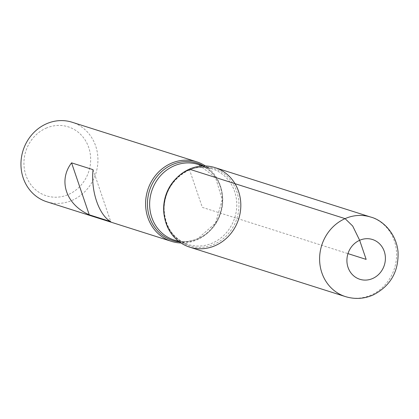 <?xml version="1.0" encoding="UTF-8"?>
<svg xmlns="http://www.w3.org/2000/svg" width="419" height="419" viewBox="0 0 419 419"><rect width="100%" height="100%" fill="white"/><g stroke="black" fill="none" stroke-linecap="round" stroke-linejoin="round"><path stroke-width="0.31" stroke-dasharray="2.1 1.57" d="M205.436 165.976A41.732 38.155 -72.4 0 1 222.3 204.472A41.732 38.155 -72.4 0 1 197.098 239.788A41.732 38.155 -72.4 0 1 180.982 242.983M46.813 201.78A41.732 38.155 107.6 0 0 72.45 200.209A41.732 38.155 107.6 0 0 97.941 159.649A41.732 38.155 107.6 0 0 72.073 122.228M46.022 128.209A36.165 33.064 -72.4 0 1 90.127 165.877A36.165 33.064 -72.4 0 1 35.741 189.88A36.165 33.064 -72.4 0 1 46.022 128.209M93.055 169.674L110.742 221.625M214.957 167.6A41.732 38.155 -72.4 0 1 240.82 205.017A41.732 38.155 -72.4 0 1 215.329 245.581A41.732 38.155 -72.4 0 1 189.697 247.147M189.32 169.166L202.325 207.374L347.974 253.621M203.587 165.966A40.575 37.097 -72.4 0 1 222.143 203.356A40.575 37.097 -72.4 0 1 197.506 238.977A40.575 37.097 -72.4 0 1 179.468 241.925M188.906 169.983A40.575 37.097 107.6 0 0 166.322 222.678A40.575 37.097 107.6 0 0 214.198 244.277A40.575 37.097 107.6 0 0 236.782 191.583A40.575 37.097 107.6 0 0 188.906 169.983M177.08 177.551A39.643 36.244 -72.4 0 1 212.208 168.915A39.643 36.244 -72.4 0 1 236.782 204.462A39.643 36.244 -72.4 0 1 212.564 242.999A39.643 36.244 -72.4 0 1 188.21 244.487A39.643 36.244 -72.4 0 1 164.499 217.168M198.559 238.552A39.643 36.244 107.6 0 0 222.772 200.015A39.643 36.244 107.6 0 0 198.203 164.468L215.502 177.473L222.238 199.748L215.528 223.086L197.92 238.552C189.948 241.962 182.045 242.46 174.204 240.04A39.643 36.244 107.6 0 0 198.559 238.552M370.726 217.063A41.732 38.155 -72.4 0 1 396.594 254.48A41.732 38.155 -72.4 0 1 371.103 295.044A41.732 38.155 -72.4 0 1 345.466 296.61M178.971 241.554L188.21 244.487C173.686 239.134 165.688 227.852 164.206 210.652C162.232 183.81 190.006 160.514 212.208 168.915L202.969 165.982"/><path stroke-width="0.63" d="M180.982 242.983A41.732 38.155 -72.4 0 1 171.46 241.36A41.732 38.155 -72.4 0 1 147.724 190.037A41.732 38.155 -72.4 0 1 196.721 161.807A41.732 38.155 -72.4 0 1 205.436 165.976M196.721 161.807L72.073 122.228A41.732 38.155 107.6 0 0 46.441 123.799A41.732 38.155 107.6 0 0 20.95 164.358A41.732 38.155 107.6 0 0 46.813 201.78L171.46 241.36M71.57 162.85C57.922 180.636 66.097 204.661 89.252 214.8L110.742 221.625C98.915 215.078 90.734 191.059 93.055 169.674L71.57 162.85L89.252 214.8M189.32 169.166A41.732 38.155 107.6 0 0 177.452 240.323A41.732 38.155 107.6 0 0 240.207 212.627A41.732 38.155 107.6 0 0 189.32 169.166L345.094 218.634L352.693 226.035L359.654 240.291L366.154 259.398L347.974 253.621M189.697 247.147A41.732 38.155 -72.4 0 1 165.961 195.825A41.732 38.155 -72.4 0 1 214.957 167.6L370.726 217.063A41.732 38.155 -72.4 0 0 321.734 245.288A41.732 38.155 -72.4 0 0 345.466 296.61L189.697 247.147M179.468 241.925A40.575 37.097 -72.4 0 1 149.504 190.603A40.575 37.097 -72.4 0 1 203.587 165.966M164.499 217.168A39.643 36.244 -72.4 0 1 177.08 177.551M202.969 165.982L198.203 164.468A39.643 36.244 107.6 0 0 151.657 191.284A39.643 36.244 107.6 0 0 174.204 240.04L178.971 241.554M372.659 278.499A20.866 19.075 107.6 0 0 378.593 242.92A20.866 19.075 107.6 0 0 347.215 256.768A20.866 19.075 107.6 0 0 372.659 278.499M345.466 296.61C354.804 299.444 363.991 298.92 373.025 295.028C390.382 286.098 398.726 271.774 398.05 252.055C396.447 233.435 382.573 220.043 370.726 217.063"/></g></svg>
